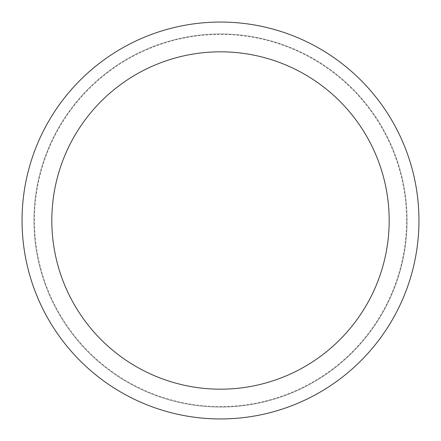 <?xml version="1.0" encoding="UTF-8"?>
<svg xmlns="http://www.w3.org/2000/svg" width="441" height="441" viewBox="0 0 441 441"><rect width="100%" height="100%" fill="white"/><g stroke="black" fill="none" stroke-linecap="round" stroke-linejoin="round"><path stroke-width="0.33" stroke-dasharray="2.21 1.65" d="M220.5 407.054A186.554 186.554 0 0 0 407.054 220.5A186.554 186.554 0 0 0 220.5 33.946A186.554 186.554 0 0 0 33.946 220.5A186.554 186.554 0 0 0 220.5 407.054A186.554 186.554 0 0 0 407.054 220.5A186.554 186.554 0 0 0 220.5 33.946A186.554 186.554 0 0 0 33.946 220.5A186.554 186.554 0 0 0 220.5 407.054M406.552 220.5A186.052 186.052 0 0 0 220.5 34.448A186.052 186.052 0 0 0 34.448 220.5A186.052 186.052 0 0 0 220.5 406.552A186.052 186.052 0 0 0 406.552 220.5M407.054 220.5A186.554 186.554 0 0 0 220.5 33.946A186.554 186.554 0 0 0 33.946 220.5A186.554 186.554 0 0 0 220.5 407.054A186.554 186.554 0 0 0 407.054 220.5A186.554 186.554 0 0 0 220.5 33.946A186.554 186.554 0 0 0 33.946 220.5A186.554 186.554 0 0 0 220.5 407.054A186.554 186.554 0 0 0 407.054 220.5M418.95 220.5A198.45 198.45 0 0 0 220.5 22.05A198.45 198.45 0 0 0 22.05 220.5A198.45 198.45 0 0 0 220.5 418.95A198.45 198.45 0 0 0 418.95 220.5"/><path stroke-width="0.66" d="M389.183 220.5A168.683 168.683 0 0 0 220.5 51.818A168.683 168.683 0 0 0 51.818 220.5A168.683 168.683 0 0 0 220.5 389.183A168.683 168.683 0 0 0 389.183 220.5M418.95 220.5A198.45 198.45 0 0 0 220.5 22.05A198.45 198.45 0 0 0 22.05 220.5A198.45 198.45 0 0 0 220.5 418.95A198.45 198.45 0 0 0 418.95 220.5"/></g></svg>
